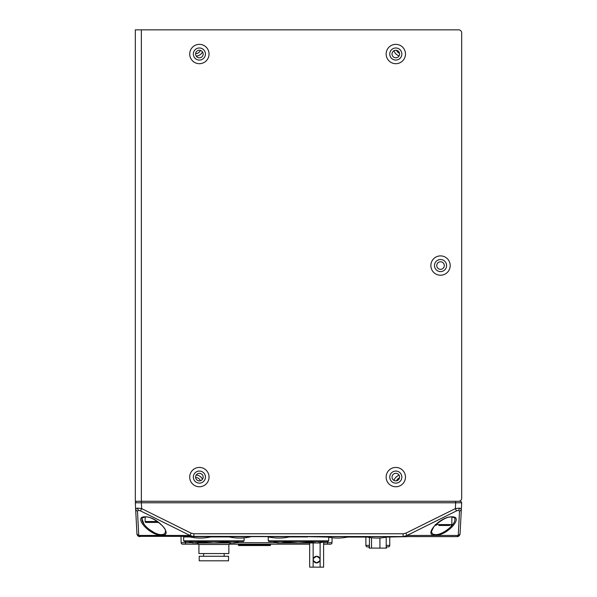 <?xml version="1.0" encoding="UTF-8"?>
<svg xmlns="http://www.w3.org/2000/svg" width="597" height="597" viewBox="0 0 597 597"><rect width="100%" height="100%" fill="white"/><g stroke="black" fill="none" stroke-linecap="round" stroke-linejoin="round"><path stroke-width="0.9" d="M315.395 556.508L316.634 556.27L315.417 556.501L313.85 557.777M315.395 562.68L317.873 562.68L316.634 562.919L313.612 560.979L316.634 562.919L319.656 560.979M238.315 541.464L238.315 542.098L232.203 542.971L226.099 542.098L226.099 541.464M226.099 542.098L213.883 542.971L201.674 542.098L201.674 541.464M201.674 542.098L192.734 542.971L189.458 542.098L195.57 542.971L189.458 542.098L189.458 541.464M195.57 542.971L235.039 542.971L238.315 542.098M213.883 542.971L228.278 542.971M135.318 435.392L135.318 416.057L135.318 435.392M199.383 63.692A9.671 9.671 0 0 1 189.712 54.029A9.671 9.671 0 0 1 199.383 44.357A9.671 9.671 0 0 1 209.047 54.029A9.671 9.671 0 0 1 199.383 63.692M199.383 47.984A6.045 6.045 0 0 0 193.338 54.029A6.045 6.045 0 0 0 199.383 60.066A6.045 6.045 0 0 0 205.428 54.029A6.045 6.045 0 0 0 199.383 47.984M395.804 63.692A9.671 9.671 0 0 1 386.14 54.029A9.671 9.671 0 0 1 395.804 44.357A9.671 9.671 0 0 1 405.475 54.029A9.671 9.671 0 0 1 395.804 63.692M395.804 47.984A6.045 6.045 0 0 0 389.759 54.029A6.045 6.045 0 0 0 395.804 60.066A6.045 6.045 0 0 0 401.848 54.029A6.045 6.045 0 0 0 395.804 47.984M199.383 486.764A9.671 9.671 0 0 1 189.712 477.1A9.671 9.671 0 0 1 199.383 467.429A9.671 9.671 0 0 1 209.047 477.1A9.671 9.671 0 0 1 199.383 486.764M199.383 471.055A6.045 6.045 0 0 0 193.338 477.1A6.045 6.045 0 0 0 199.383 483.137A6.045 6.045 0 0 0 205.428 477.1A6.045 6.045 0 0 0 199.383 471.055M395.804 486.764A9.671 9.671 0 0 1 386.14 477.1A9.671 9.671 0 0 1 395.804 467.429A9.671 9.671 0 0 1 405.475 477.1A9.671 9.671 0 0 1 395.804 486.764M395.804 471.055A6.045 6.045 0 0 0 389.759 477.1A6.045 6.045 0 0 0 395.804 483.137A6.045 6.045 0 0 0 401.848 477.1A6.045 6.045 0 0 0 395.804 471.055M440.534 275.232A9.671 9.671 0 0 1 430.862 265.561A9.671 9.671 0 0 1 440.534 255.889A9.671 9.671 0 0 1 450.198 265.561A9.671 9.671 0 0 1 440.534 275.232M440.534 259.516A6.045 6.045 0 0 0 434.489 265.561A6.045 6.045 0 0 0 440.534 271.605A6.045 6.045 0 0 0 446.578 265.561A6.045 6.045 0 0 0 440.534 259.516M141.362 29.85L458.66 29.85A3.022 3.022 0 0 1 461.682 32.872L461.682 498.249A3.022 3.022 0 0 1 458.66 501.271L135.318 501.271L135.318 29.85L141.362 29.85L141.362 502.756L461.593 502.756A1.507 1.507 0 0 0 460.086 501.271L455.638 501.271L455.638 502.786L461.593 502.756M369.125 546.904L369.125 548.113L386.207 548.113L386.207 537.21M369.446 548.113L369.446 537.472M371.535 537.755L371.535 548.113M379.916 548.113L379.916 537.987M196.219 475.025A7.522 7.522 0 0 1 202.51 479.219M202.51 51.909A7.522 7.522 0 0 1 196.219 56.096M195.629 477.548A4.985 4.985 0 0 1 200.405 480.734M396.572 480.794A4.985 4.985 0 0 1 399.505 477.861M399.505 53.26A4.985 4.985 0 0 1 396.572 50.327M200.405 50.387A4.985 4.985 0 0 1 195.629 53.573M395.804 57.805A3.776 3.776 0 0 1 392.028 54.029A3.776 3.776 0 0 1 395.804 50.245A3.776 3.776 0 0 1 399.587 54.029A3.776 3.776 0 0 1 395.804 57.805M199.383 57.805A3.776 3.776 0 0 1 195.6 54.029A3.776 3.776 0 0 1 199.383 50.245A3.776 3.776 0 0 1 203.159 54.029A3.776 3.776 0 0 1 199.383 57.805M440.534 269.337A3.776 3.776 0 0 1 436.75 265.561A3.776 3.776 0 0 1 440.534 261.784A3.776 3.776 0 0 1 444.31 265.561A3.776 3.776 0 0 1 440.534 269.337M199.383 480.876A3.776 3.776 0 0 1 195.6 477.1A3.776 3.776 0 0 1 199.383 473.317A3.776 3.776 0 0 1 203.159 477.1A3.776 3.776 0 0 1 199.383 480.876M395.804 480.876A3.776 3.776 0 0 1 392.028 477.1A3.776 3.776 0 0 1 395.804 473.317A3.776 3.776 0 0 1 399.587 477.1A3.776 3.776 0 0 1 395.804 480.876M394.02 480.428A7.522 7.522 0 0 1 399.139 475.316M399.139 55.812A7.522 7.522 0 0 1 394.02 50.693M147.347 522.427L158.145 522.427M145.138 517.017L145.138 521.517A0.903 0.903 0 0 0 146.041 522.427L148.75 522.427M438.855 525.479L449.683 525.479L438.855 525.479M451.862 517.017L451.862 524.569L450.959 525.479M386.207 548.113L386.46 546.904M369.192 548.113L369.192 546.904L367.595 546.904M313.679 561.113L314.619 562.24M317.873 556.508L316.634 556.27L313.612 558.21L316.634 556.27A3.321 3.321 0 0 0 313.306 559.598A3.321 3.321 0 0 0 316.634 562.919A3.321 3.321 0 0 0 319.955 559.598A3.321 3.321 0 0 0 316.634 556.27L319.656 558.21M313.141 542.971L313.141 567.15L323.611 567.15L323.611 541.464M313.141 567.15L309.656 567.15L309.656 542.971M320.119 567.15L320.119 542.852M319.589 561.113L318.641 562.24M319.589 558.076L318.641 556.949M386.46 548.113L386.528 546.904M323.611 542.695L327.589 542.695L327.589 544.18L330.507 544.18L323.611 544.18M181.025 536.628L181.13 542.695A1.507 1.507 0 0 0 182.637 544.18L198.353 544.18M229.42 544.18L309.656 544.18M326.066 544.18L324.223 544.18L326.066 544.18M332.104 537.74L332.014 542.695A1.507 1.507 0 0 1 330.507 544.18A1.507 1.507 0 0 0 332.014 542.695L327.589 542.695L327.589 541.464M239.74 544.927L238.554 545.546L270.359 545.546L269.172 544.927L239.74 544.927L239.74 544.18M238.554 545.546L238.293 544.18M270.628 544.18L270.359 545.546M365.886 537.33L365.886 545.389A1.507 1.507 90 0 0 367.401 546.904L369.446 546.904L367.401 546.904M386.207 546.904L388.251 546.904A1.507 1.507 0 0 0 389.759 545.389L389.759 537.576M307.642 536.934L289.358 536.934L307.642 536.934M268.284 536.934L268.284 540.86L328.716 540.86L328.716 537.225M268.284 540.86L268.881 541.464L328.119 541.464L328.716 540.86M229.069 536.934L210.793 536.934L229.069 536.934M183.637 536.628L189.786 536.934L183.667 536.934L183.667 540.86L244.106 540.86L244.106 537.86M183.667 540.86L184.272 541.464L243.501 541.464L244.106 540.86M230.509 543.098L229.114 544.486L198.652 544.486L197.264 543.098L230.509 542.971M198.928 544.486L198.928 553.553L228.845 553.553L228.845 544.486M224.159 556.27L224.159 553.553M203.614 556.27L203.614 553.553M199.226 560.807L228.539 560.807L228.539 556.27L199.226 556.27L199.226 560.807M388.251 546.904A1.507 1.507 0 0 0 389.759 545.389L386.207 545.389M316.82 542.971L310.716 542.098L298.5 542.971L286.284 542.098L280.18 542.971L274.075 542.098L277.344 542.971L319.656 542.971L322.925 542.098L316.82 542.971L321.708 542.397M274.075 541.464L274.075 542.098L275.292 542.397M322.925 542.098L322.925 541.464M310.716 542.098L310.716 541.464M286.284 542.098L286.284 541.464M451.481 517.002C454.295 517.487 455.429 518.196 454.892 519.129L454.892 519.129C455.72 524.539 442.653 535.024 435.586 534.613C432.877 534.554 431.541 533.419 431.579 531.226L434.034 526.382C441.526 519.696 447.34 516.569 451.481 517.002L451.481 517.002A0.903 0.597 -90 0 0 451.832 516.83C440.101 516.256 422.594 535.867 435.347 535.293A0.903 0.597 -90 0 0 435.586 534.613M142.108 519.129L142.108 519.129C141.541 518.211 142.683 517.502 145.519 517.002L145.519 517.002C151.966 515.733 167.041 528.144 165.421 531.226L165.421 531.226C165.459 533.419 164.123 534.554 161.414 534.613C154.347 535.024 141.28 524.539 142.108 519.129L144.004 524.151M135.407 502.756A1.507 1.507 0 0 1 136.914 501.271A1.507 1.507 0 0 0 135.407 502.756L141.362 502.786L135.407 502.756M135.318 502.786L135.631 508.853L135.318 502.786L461.682 502.786L460.063 533.763A3.022 3.022 0 0 1 457.041 536.628L454.086 536.628M193.361 536.628L403.639 536.628M460.093 533.181A3.022 2.627 -177 0 1 458.25 535.457L457.041 536.628L139.347 536.337M149.108 529.375L154.339 532.651M403.124 536.628L403.124 533.763L405.818 533.181L455.339 508.622L459.354 508.114L455.339 508.622L456.518 510.898L458.541 510.323L459.518 511.129L458.25 535.457L406.997 535.457L403.124 536.628M403.124 533.763L193.876 533.763L193.876 536.628L190.003 535.457L138.75 535.457L139.959 536.628A3.022 3.022 0 0 1 136.937 533.763L135.631 508.853L137.646 508.114L141.661 508.622L141.355 502.786M136.138 508.316L135.631 508.853A3.022 2.627 -3 0 0 137.482 511.129L138.459 510.323L140.482 510.898L141.661 508.622L191.182 533.181L190.003 535.457L140.482 510.898M458.541 510.323A3.022 1.992 90.4 0 0 459.354 508.114L461.369 508.853L461.011 508.375M456.518 510.898L406.997 535.457L405.818 533.181M137.482 511.129L138.75 535.457A3.022 2.627 177 0 1 136.907 533.181M461.369 508.853A3.022 2.627 -177 0 1 459.518 511.129M145.138 521.517L157.429 521.517M435.75 524.569L451.862 524.569M276.314 542.695L236.069 542.695M191.704 542.695L185.555 542.695L185.555 544.18M185.555 541.464L185.555 542.695L181.13 542.695A1.507 1.507 0 0 0 182.637 544.18M269.172 544.18L269.172 544.927M365.886 545.389L369.446 545.389M145.519 517.002A0.903 0.597 -90 0 1 145.168 516.83C132.422 516.256 149.929 535.867 161.653 535.293A0.903 0.597 -90 0 1 161.414 534.613M161.653 535.293C174.406 535.867 156.899 516.256 145.168 516.83M435.347 535.293C447.071 535.867 464.578 516.256 451.832 516.83M455.645 502.786L455.339 508.622L453.772 509.398M191.182 533.181L193.876 533.763M137.646 508.114A3.022 1.992 89.6 0 0 138.459 510.323M435.243 524.569L436.146 525.479M349.872 536.554C341.812 538.569 333.76 538.569 325.701 536.554M389.154 536.554C381.102 538.569 373.043 538.569 364.983 536.554M408.512 536.628L386.893 537.076M367.252 537.076L347.603 537.076M327.962 537.076L306.343 536.628M290.948 536.554C282.888 538.569 274.829 538.569 266.769 536.554M251.658 536.554C243.606 538.569 235.546 538.569 227.487 536.554M212.375 536.554C204.316 538.569 196.256 538.569 188.197 536.554"/></g></svg>
